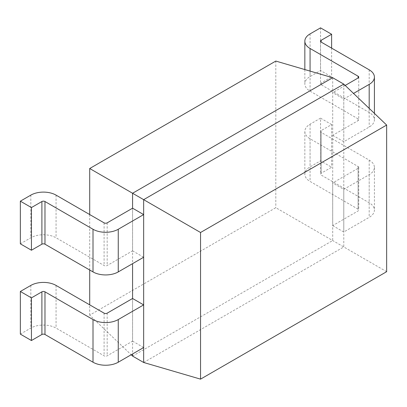 <?xml version="1.0" encoding="UTF-8"?>
<svg xmlns="http://www.w3.org/2000/svg" width="407" height="407" viewBox="0 0 407 407"><rect width="100%" height="100%" fill="white"/><g stroke="black" fill="none" stroke-linecap="round" stroke-linejoin="round"><path stroke-width="0.31" stroke-dasharray="2.04 1.53" d="M20.35 243.834L30.82 237.79A17.852 10.307 180 0 1 56.064 237.79L104.095 265.517A2.177 1.257 0 0 0 107.173 265.517L132.575 250.854L132.575 208.191L132.575 263.655M20.35 334.132L30.82 328.088A17.852 10.307 180 0 1 56.064 328.088L104.095 355.82A2.177 1.257 0 0 0 107.173 355.82L132.575 341.152L132.575 298.494L132.575 353.953M132.575 356.084L332.697 240.547L332.697 77.722M143.656 362.484L343.783 246.947L275.814 207.702L89.708 315.15L131.181 354.756M386.65 271.693L343.783 246.947L343.783 84.117M89.708 315.15L89.708 304.853M89.708 270.009L89.708 214.55M275.814 61.065L275.814 207.702M332.697 225.615L343.783 232.015L369.185 217.348A17.852 10.307 0 0 0 374.409 210.063A17.852 10.307 0 0 0 369.185 202.772L321.154 175.041A2.177 1.257 180 0 1 320.518 174.155A2.177 1.257 180 0 1 321.154 173.265L331.624 167.221L320.538 160.821L310.068 166.865A17.852 10.307 0 0 0 304.843 174.155A17.852 10.307 0 0 0 310.068 181.441L358.099 209.173A2.177 1.257 180 0 1 358.735 210.063A2.177 1.257 180 0 1 358.099 210.948L332.697 225.615L332.697 182.952L343.783 189.352L343.783 232.015M343.783 189.352L369.185 174.684A17.852 10.307 0 0 0 374.409 167.399A17.852 10.307 0 0 0 369.185 160.109L321.154 132.382A2.177 1.257 180 0 1 320.518 131.492A2.177 1.257 180 0 1 321.154 130.601L331.624 124.557L331.624 167.221M331.624 124.557L320.538 118.162L320.538 160.821M320.538 118.162L310.068 124.206A17.852 10.307 0 0 0 304.843 131.492A17.852 10.307 0 0 0 310.068 138.782L358.099 166.509A2.177 1.257 180 0 1 358.735 167.399A2.177 1.257 180 0 1 358.099 168.289L332.697 182.952M132.575 341.152L143.656 347.553M332.697 135.312L343.783 141.712L369.185 127.045A17.852 10.307 0 0 0 374.409 119.76A17.852 10.307 0 0 0 369.185 112.469L321.154 84.742A2.177 1.257 180 0 1 320.518 83.852A2.177 1.257 180 0 1 321.154 82.962L331.624 76.918L320.538 70.523L310.068 76.567A17.852 10.307 0 0 0 304.843 83.852A17.852 10.307 0 0 0 310.068 91.143L358.099 118.869A2.177 1.257 180 0 1 358.735 119.76A2.177 1.257 180 0 1 358.099 120.65L332.697 135.312L332.697 92.648L343.783 99.049L343.783 141.712M343.783 99.049L353.525 93.422M331.624 48.123L331.624 76.918M320.538 27.859L320.538 70.523M345.177 85.45L332.697 92.648M132.575 250.854L143.656 257.255M369.185 174.684L369.185 217.348M369.185 160.109L369.185 202.772M321.154 132.382L321.154 175.041M321.154 130.601L321.154 173.265M310.068 124.206L310.068 166.865M310.068 138.782L310.068 181.441M358.099 166.509L358.099 209.173M358.099 168.289L358.099 210.948M30.82 285.429L30.82 328.088M56.064 285.429L56.064 328.088M104.095 313.156L104.095 355.82M107.173 313.156L107.173 355.82M369.185 108.374L369.185 127.045M369.185 69.811L369.185 112.469M321.154 82.962L321.154 84.742M310.068 33.903L310.068 76.567M310.068 71.093L310.068 91.143M358.099 120.65L358.099 118.869M30.82 195.126L30.82 237.79M56.064 195.126L56.064 237.79M104.095 222.858L104.095 265.517M107.173 222.858L107.173 265.517M374.409 167.399L374.409 210.063M320.518 131.492L320.518 174.155M304.843 131.492L304.843 174.155M358.735 167.399L358.735 210.063M374.409 113.37L374.409 119.76M320.518 41.188L320.518 83.852M304.843 69.561L304.843 83.852M358.735 77.096L358.735 119.76"/><path stroke-width="0.61" d="M386.65 125.056L200.544 232.504L200.544 379.141L386.65 271.693L386.65 125.056L343.783 84.117L143.656 199.659L132.575 193.259L132.575 208.191L143.656 214.591L143.656 257.255L118.259 271.917A17.852 10.307 180 0 1 93.01 271.917L44.979 244.19A2.177 1.257 0 0 0 41.901 244.19L31.436 250.234L20.35 243.834L20.35 201.17L30.82 195.126A17.852 10.307 180 0 1 56.064 195.126L104.095 222.858A2.177 1.257 0 0 0 107.173 222.858L132.575 208.191M132.575 263.655L132.575 298.494L143.656 304.894L143.656 347.553L118.259 362.22A17.852 10.307 180 0 1 93.01 362.22L44.979 334.488A2.177 1.257 0 0 0 41.901 334.488L31.436 340.532L20.35 334.132L20.35 291.473L30.82 285.429A17.852 10.307 180 0 1 56.064 285.429L104.095 313.156A2.177 1.257 0 0 0 107.173 313.156L132.575 298.494M132.575 353.953L132.575 356.084L143.656 362.484L143.656 199.659L200.544 232.504M343.783 84.117L332.697 77.722L132.575 193.259L89.708 168.513L275.814 61.065L332.697 77.722M200.544 379.141L143.656 362.484M131.181 354.756L132.575 356.084M89.708 304.853L89.708 270.009M89.708 214.55L89.708 168.513M143.656 304.894L118.259 319.556A17.852 10.307 180 0 1 93.01 319.556L44.979 291.829A2.177 1.257 0 0 0 41.901 291.829L31.436 297.873L31.436 340.532M31.436 297.873L20.35 291.473M353.525 93.422L369.185 84.386A17.852 10.307 0 0 0 374.409 77.096A17.852 10.307 0 0 0 369.185 69.811L321.154 42.079A2.177 1.257 180 0 1 320.518 41.188A2.177 1.257 180 0 1 321.154 40.303L331.624 34.259L331.624 48.123M331.624 34.259L320.538 27.859L310.068 33.903A17.852 10.307 0 0 0 304.843 41.188A17.852 10.307 0 0 0 310.068 48.479L358.099 76.211A2.177 1.257 180 0 1 358.735 77.096A2.177 1.257 180 0 1 358.099 77.986L345.177 85.45M143.656 214.591L118.259 229.258A17.852 10.307 180 0 1 93.01 229.258L44.979 201.526A2.177 1.257 0 0 0 41.901 201.526L31.436 207.57L31.436 250.234M31.436 207.57L20.35 201.17M118.259 319.556L118.259 362.22M93.01 319.556L93.01 362.22M44.979 291.829L44.979 334.488M41.901 291.829L41.901 334.488M369.185 84.386L369.185 108.374M321.154 40.303L321.154 42.079M310.068 48.479L310.068 71.093M358.099 76.211L358.099 77.986M118.259 229.258L118.259 271.917M93.01 229.258L93.01 271.917M44.979 201.526L44.979 244.19M41.901 201.526L41.901 244.19M374.409 77.096L374.409 113.37M304.843 41.188L304.843 69.561"/></g></svg>
